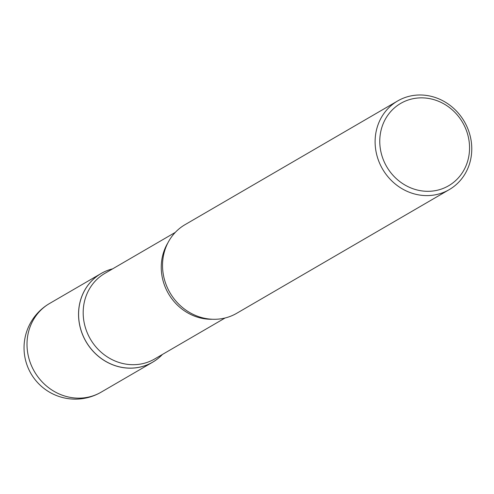 <?xml version="1.0" encoding="UTF-8"?>
<svg xmlns="http://www.w3.org/2000/svg" width="494" height="494" viewBox="0 0 494 494"><rect width="100%" height="100%" fill="white"/><g stroke="black" fill="none" stroke-linecap="round" stroke-linejoin="round"><path stroke-width="0.74" d="M112.638 268.847A51.29 47.282 59.8 0 0 101.079 273.522A51.29 47.282 59.8 0 0 81.738 332.487A51.29 47.282 59.8 0 0 134.979 367.925A51.29 47.282 59.8 0 0 152.671 362.188A51.29 47.282 59.8 0 0 162.44 354.445M162.384 354.482A51.265 47.257 -120.2 0 1 134.998 367.882A51.265 47.257 -120.2 0 1 79.917 326.052A51.265 47.257 -120.2 0 1 112.576 268.884M449.237 189.628L236.663 313.32A51.29 47.282 -120.2 0 1 218.972 319.05A51.29 47.282 -120.2 0 1 171.183 294.708A51.29 47.282 -120.2 0 1 168.886 290.768A51.29 47.282 -120.2 0 1 185.071 224.647L397.645 100.961A51.29 47.282 -120.2 0 1 415.331 95.225A51.29 47.282 -120.2 0 1 468.571 130.663A51.29 47.282 -120.2 0 1 449.237 189.628A51.29 47.282 -120.2 0 1 431.546 195.365A51.29 47.282 -120.2 0 1 378.305 159.926A51.29 47.282 -120.2 0 1 397.645 100.961M417.127 98.078A47.646 43.923 -120.2 0 1 468.917 140.018A47.646 43.923 -120.2 0 1 432.194 191.092A47.646 43.923 -120.2 0 1 380.405 149.151A47.646 43.923 -120.2 0 1 417.127 98.078M101.128 392.174A51.29 51.29 0 0 1 24.7 356.044A51.29 51.29 0 0 1 49.536 303.507A51.29 47.282 59.8 0 0 27.689 352.759A51.29 47.282 59.8 0 0 83.443 397.911A51.29 47.282 59.8 0 0 101.128 392.174L152.671 362.188M225.097 317.988L154.733 358.928A49.517 45.646 -120.2 0 1 137.659 364.467A49.517 45.646 -120.2 0 1 86.265 330.258A49.517 45.646 -120.2 0 1 104.926 273.336L175.296 232.39M212.371 319.254A49.517 45.646 -120.2 0 1 168.454 293.658A49.517 45.646 -120.2 0 1 167.904 242.832M49.536 303.507L101.079 273.522"/></g></svg>
